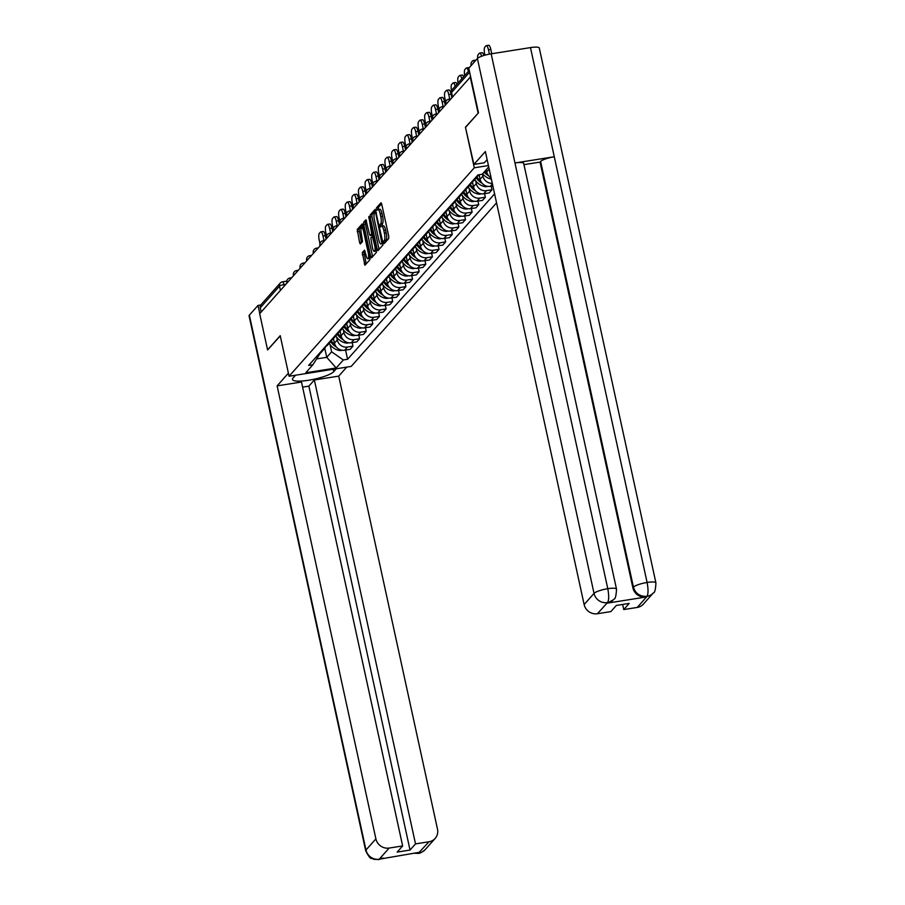 <?xml version="1.0" encoding="UTF-8"?>
<svg xmlns="http://www.w3.org/2000/svg" width="905" height="905" viewBox="0 0 905 905"><rect width="100%" height="100%" fill="white"/><g stroke="black" fill="none" stroke-linecap="round" stroke-linejoin="round"><path stroke-width="1.36" d="M383.72 242.597L384.286 243.524L388.709 238.547L388.743 236.284L381.729 204.145L381.016 202.765L376.503 207.811L376.978 210.345L377.611 209.666A5.973 1.584 -99 0 1 377.928 209.474A5.973 1.584 -99 0 1 380.19 213.874L380.779 216.555A5.973 1.584 -99 0 1 380.688 223.773L380.1 225.99L380.598 226.951L381.243 226.273A5.973 1.584 -99 0 1 381.548 226.08A5.973 1.584 -99 0 1 383.822 230.481L384.399 233.162A5.973 1.584 -99 0 1 384.308 240.379L383.72 242.597M381.639 203.772L378.313 207.517L378.369 209.406M377.928 209.474L379.738 209.191A5.973 1.584 -99 0 1 382.012 213.591L382.589 216.272A5.973 1.584 -99 0 1 382.51 223.49L381.989 226.012M362.294 252.597L364.941 265.244L369.953 259.656L369.975 257.405L362.26 223.886L357.249 229.474L359.602 242.619L360.303 243.999L362.509 241.567L361.355 233.909A5 1.324 -99 0 1 361.683 227.721A5 1.324 -99 0 1 363.584 231.409L368.199 252.563A5 1.324 -99 0 1 367.86 258.751A5 1.324 -99 0 1 365.971 255.074L364.489 250.176L362.294 252.597L364.104 252.314L366.129 263.955M478.372 112.955L465.453 127.22L474.299 167.798L289.068 376.242L280.222 335.676L267.575 349.896L259.678 313.696L470.634 76.721M478.1 113.001L470.204 76.789M377.181 249.294L377.894 250.674L382.906 245.085L382.928 242.823L375.213 209.304L370.202 214.892L370.168 217.155L377.181 249.294L379.082 249.373M376.423 252.371L371.514 257.902L370.711 256.579L363.697 224.44L363.719 222.178L365.925 219.757L369.478 234.169L370.179 235.549L371.672 233.92L368.833 216.476L376.423 252.371M289.068 376.242L351.208 366.412L496.551 202.867M261.183 311.999L260.267 307.768A3.801 3.586 -138.4 0 1 261.036 304.668L280.256 283.039A3.801 3.586 41.6 0 0 279.487 286.138L260.267 307.768M477.614 175.276A8.756 8.247 41.6 0 0 478.451 174.857M477.998 175.095A8.756 8.247 -138.4 0 1 473.801 179.575M470.996 182.731A8.756 8.247 41.6 0 0 473.7 180.762L476.494 177.618M486.245 169.688L486.72 171.859A8.756 8.247 41.6 0 0 491.076 177.787M471.381 182.55A8.756 8.247 -138.4 0 1 467.184 187.018M492.286 183.285A8.756 8.247 -138.4 0 1 482.908 176.147L482.433 173.975M464.378 190.174A8.756 8.247 41.6 0 0 467.082 188.206L469.876 185.061M479.107 174.744L480.103 179.303A8.756 8.247 41.6 0 0 490.261 186.351L492.863 185.944M464.763 189.993A8.756 8.247 -138.4 0 1 460.566 194.473M491.189 186.204L491.969 189.779L486.449 190.65A8.756 8.247 -138.4 0 1 476.29 183.602L475.668 180.785M457.76 197.618A8.756 8.247 41.6 0 0 460.464 195.661L463.258 192.505M472.433 181.905L473.485 186.747A8.756 8.247 41.6 0 0 483.643 193.806L489.164 192.923L491.969 189.779M458.145 197.448A8.756 8.247 -138.4 0 1 453.937 201.917M484.571 193.659L485.352 197.222L479.82 198.105A8.756 8.247 -138.4 0 1 469.661 191.046L469.05 188.229M451.143 205.073A8.756 8.247 41.6 0 0 453.846 203.105L456.64 199.96M465.815 189.36L466.867 194.202A8.756 8.247 41.6 0 0 477.026 201.249L482.546 200.378L485.352 197.222M451.516 204.892A8.756 8.247 -138.4 0 1 447.319 209.372M477.953 201.102L478.734 204.677L473.202 205.548A8.756 8.247 -138.4 0 1 463.043 198.5L462.432 195.684M444.525 212.517A8.756 8.247 41.6 0 0 447.217 210.56L450.023 207.403M459.186 196.804L460.249 201.645A8.756 8.247 41.6 0 0 470.408 208.693L475.928 207.822L478.734 204.677M444.898 212.336A8.756 8.247 -138.4 0 1 440.701 216.815M471.335 208.557L472.116 212.121L466.584 212.992A8.756 8.247 -138.4 0 1 456.425 205.944L455.815 203.127M437.907 219.972A8.756 8.247 41.6 0 0 440.599 218.003L443.405 214.847M452.568 204.247L453.631 209.1A8.756 8.247 41.6 0 0 463.79 216.148L469.31 215.277L472.116 212.121M438.28 219.791A8.756 8.247 -138.4 0 1 434.083 224.259M464.718 216.001L465.498 219.564L459.966 220.447A8.756 8.247 -138.4 0 1 449.808 213.388L449.197 210.571M431.289 227.415A8.756 8.247 41.6 0 0 433.981 225.447L436.787 222.302M445.95 211.702L447.013 216.544A8.756 8.247 41.6 0 0 457.172 223.592L462.693 222.721L465.498 219.564M431.662 227.234A8.756 8.247 -138.4 0 1 427.465 231.714M458.1 223.445L458.88 227.019L453.348 227.89A8.756 8.247 -138.4 0 1 443.19 220.843L442.579 218.026M424.671 234.859A8.756 8.247 41.6 0 0 427.364 232.902L430.169 229.746M439.332 219.146L440.396 223.988A8.756 8.247 41.6 0 0 450.554 231.047L456.075 230.164L458.88 227.019M425.045 234.678A8.756 8.247 -138.4 0 1 420.848 239.158M451.482 230.899L452.262 234.463L446.731 235.334A8.756 8.247 -138.4 0 1 436.572 228.286L435.961 225.469M418.053 242.314A8.756 8.247 41.6 0 0 420.746 240.345L423.551 237.201M432.714 226.601L433.767 231.442A8.756 8.247 41.6 0 0 443.936 238.49L449.457 237.619L452.262 234.463M418.427 242.133A8.756 8.247 -138.4 0 1 414.23 246.613M444.864 238.343L445.633 241.918L440.113 242.789A8.756 8.247 -138.4 0 1 429.954 235.741L429.343 232.924M411.424 249.757A8.756 8.247 41.6 0 0 414.128 247.8L416.934 244.644M426.097 234.044L427.149 238.886A8.756 8.247 41.6 0 0 437.307 245.934L442.839 245.063L445.633 241.918M411.809 249.576A8.756 8.247 -138.4 0 1 407.612 254.056M438.246 245.787L439.016 249.361L433.495 250.233A8.756 8.247 -138.4 0 1 423.336 243.185L422.726 240.368M404.807 257.212A8.756 8.247 41.6 0 0 407.51 255.244L410.304 252.088M419.479 241.488L420.531 246.341A8.756 8.247 41.6 0 0 430.69 253.389L436.221 252.518L439.016 249.361M405.191 257.031A8.756 8.247 -138.4 0 1 400.994 261.5M431.617 253.242L432.398 256.805L426.877 257.687A8.756 8.247 -138.4 0 1 416.719 250.628L416.096 247.812M398.189 264.656A8.756 8.247 41.6 0 0 400.892 262.688L403.687 259.543M412.861 248.943L413.913 253.785A8.756 8.247 41.6 0 0 424.072 260.832L429.603 259.961L432.398 256.805M398.573 264.475A8.756 8.247 -138.4 0 1 394.376 268.955M424.999 260.685L425.78 264.26L420.259 265.131A8.756 8.247 -138.4 0 1 410.101 258.083L409.479 255.267M391.571 272.1A8.756 8.247 41.6 0 0 394.275 270.143L397.069 266.986M406.243 256.387L407.295 261.228A8.756 8.247 41.6 0 0 417.454 268.287L422.986 267.405L425.78 264.26M391.956 271.919A8.756 8.247 -138.4 0 1 387.759 276.398M418.382 268.14L419.162 271.704L413.642 272.575A8.756 8.247 -138.4 0 1 403.483 265.527L402.861 262.71M384.953 279.555A8.756 8.247 41.6 0 0 387.657 277.586L390.451 274.441M399.625 263.841L400.677 268.683A8.756 8.247 41.6 0 0 410.836 275.731L416.368 274.86L419.162 271.704M385.338 279.374A8.756 8.247 -138.4 0 1 381.141 283.853M411.764 275.584L412.544 279.159L407.024 280.03A8.756 8.247 -138.4 0 1 396.865 272.982L396.243 270.165M378.335 286.998A8.756 8.247 41.6 0 0 381.039 285.041L383.833 281.885M393.008 271.285L394.06 276.127A8.756 8.247 41.6 0 0 404.218 283.175L409.739 282.303L412.544 279.159M378.72 286.817A8.756 8.247 -138.4 0 1 374.512 291.297M405.146 283.027L405.926 286.602L400.395 287.473A8.756 8.247 -138.4 0 1 390.236 280.426L389.625 277.609M371.717 294.442A8.756 8.247 41.6 0 0 374.421 292.485L377.215 289.329M386.39 278.729L387.442 283.582A8.756 8.247 41.6 0 0 397.6 290.629L403.121 289.758L405.926 286.602M372.091 294.272A8.756 8.247 -138.4 0 1 367.894 298.74M398.528 290.482L399.309 294.046L393.777 294.928A8.756 8.247 -138.4 0 1 383.618 287.869L383.007 285.052M365.1 301.897A8.756 8.247 41.6 0 0 367.792 299.928L370.598 296.783M379.772 286.184L380.824 291.025A8.756 8.247 41.6 0 0 390.983 298.073L396.503 297.202L399.309 294.046M365.473 301.716A8.756 8.247 -138.4 0 1 361.276 306.195M391.91 297.926L392.691 301.501L387.159 302.372A8.756 8.247 -138.4 0 1 377 295.324L376.39 292.507M358.482 309.34A8.756 8.247 41.6 0 0 361.174 307.383L363.98 304.227M373.143 293.627L374.206 298.469A8.756 8.247 41.6 0 0 384.365 305.528L389.885 304.646L392.691 301.501M358.855 309.159A8.756 8.247 -138.4 0 1 354.658 313.639M385.292 305.381L386.073 308.944L380.541 309.815A8.756 8.247 -138.4 0 1 370.383 302.768L369.772 299.951M351.864 316.795A8.756 8.247 41.6 0 0 354.556 314.827L357.362 311.682M366.525 301.082L367.588 305.924A8.756 8.247 41.6 0 0 377.747 312.972L383.268 312.101L386.073 308.944M352.237 316.614A8.756 8.247 -138.4 0 1 348.04 321.083M378.675 312.825L379.455 316.399L373.923 317.27A8.756 8.247 -138.4 0 1 363.765 310.223L363.154 307.406M345.246 324.239A8.756 8.247 41.6 0 0 347.939 322.282L350.744 319.126M359.907 308.526L360.971 313.368A8.756 8.247 41.6 0 0 371.129 320.415L376.65 319.544L379.455 316.399M345.62 324.058A8.756 8.247 -138.4 0 1 341.423 328.538M372.057 320.268L372.837 323.843L367.306 324.714A8.756 8.247 -138.4 0 1 357.147 317.666L356.536 314.85M338.628 331.683A8.756 8.247 41.6 0 0 341.321 329.725L344.126 326.569M353.289 315.969L354.353 320.811A8.756 8.247 41.6 0 0 364.511 327.87L370.032 326.988L372.837 323.843M339.002 331.513A8.756 8.247 -138.4 0 1 334.805 335.981M365.439 327.723L366.208 331.287L360.688 332.169A8.756 8.247 -138.4 0 1 350.529 325.11L349.918 322.293M331.999 339.137A8.756 8.247 41.6 0 0 334.703 337.169L337.508 334.024M346.672 323.424L347.724 328.266A8.756 8.247 41.6 0 0 357.882 335.314L363.414 334.443L366.208 331.287M332.384 338.956A8.756 8.247 -138.4 0 1 328.187 343.436M358.821 335.167L359.59 338.742L354.07 339.613A8.756 8.247 -138.4 0 1 343.911 332.565L343.3 329.748M325.381 346.581A8.756 8.247 41.6 0 0 328.085 344.624L330.891 341.468M340.054 330.868L341.106 335.71A8.756 8.247 41.6 0 0 351.264 342.769L356.796 341.886L359.59 338.742M325.766 346.4A8.756 8.247 -138.4 0 1 321.569 350.88M352.192 342.622L352.973 346.185L347.452 347.056A8.756 8.247 -138.4 0 1 337.294 340.009L336.683 337.192M318.764 354.036A8.756 8.247 41.6 0 0 321.467 352.068L324.262 348.923M333.436 338.312L334.488 343.165A8.756 8.247 41.6 0 0 344.647 350.212L350.178 349.341L352.973 346.185M316.841 358.878L326.75 357.317L331.626 351.819L343.334 359.952L347.588 359.274L494.583 193.862M343.334 359.952L336.196 367.973L305.766 372.781L312.892 364.76L320.291 353.142M488.711 166.916L482.184 174.258L477.919 174.936L308.639 365.439L312.892 364.76M474.299 167.798L488.417 165.558M465.453 127.22L473.903 164.427L485.363 151.542L584.132 604.54L594.031 593.386L477.41 58.52L468.779 68.237L478.496 112.808L465.77 127.13M324.771 348.278L326.75 357.317L336.196 367.973M331.626 351.819L330.054 344.635M345.574 350.065L347.588 359.274M385.507 242.155L386.13 240.097A5.973 1.584 -99 0 0 386.209 232.879L384.399 233.162M381.548 226.08L383.358 225.798A5.973 1.584 -99 0 1 385.632 230.198L386.209 232.879M375.824 210.311L372.012 214.609L371.989 216.861L378.991 249.011M381.899 243.094L375.767 213.309L375.27 212.336L374.602 213.06A5.973 1.584 -99 0 0 374.512 220.277L378.72 239.565A5.973 1.584 -99 0 0 380.982 243.965A5.973 1.584 -99 0 0 381.299 243.773L382.951 242.925M380.982 243.965L382.792 243.683A5.973 1.584 -99 0 0 383.041 243.547M366.536 220.763L365.541 221.895L365.507 224.146L372.611 256.658M371.887 235.232L372.984 234.203M372.43 247.699A5 1.324 -99 0 0 374.319 251.375A5 1.324 -99 0 0 374.647 245.187L372.317 236.363L370.824 237.981L372.43 247.699M374.319 251.375L376.129 251.092A5 1.324 -99 0 0 376.548 250.685M365.111 251.183L364.104 252.314M367.86 258.751L369.67 258.468A5 1.324 -99 0 0 370.088 258.072M362.871 224.893L359.059 229.18L361.502 242.698M491.766 53.734L490.827 49.458A5.713 1.516 -99 0 0 488.666 45.25L486.313 45.623A5.713 1.516 -99 0 0 486.008 45.804L484.786 47.184A5.713 1.516 81 0 0 484.695 54.074L484.944 55.182M486.313 45.623A5.713 1.516 -99 0 1 488.474 49.832L489.413 54.13M487.116 159.631L484.322 162.776L473.903 164.427M637.233 607.436L647.143 596.282A11.414 10.758 -138.4 0 0 653.297 592.956L643.387 604.099A11.414 10.758 -138.4 0 1 637.233 607.436L623.737 609.563L622.629 604.45M477.41 58.52A11.697 2.398 -12.3 0 1 491.166 53.825L514.968 162.979A11.697 2.398 -12.3 0 1 523.701 163.443L616.52 589.155A11.697 2.398 -12.3 0 0 607.787 588.691C609.031 595.49 608.975 600.083 607.617 602.47L597.379 613.737A11.414 10.758 -138.4 0 1 584.132 604.54M607.165 603.16L613.318 599.823A11.414 10.758 -138.4 0 1 607.165 603.16L646.113 596.995A11.414 10.758 -138.4 0 1 632.867 587.798L540.047 162.097L540.624 161.452A11.697 2.398 -12.3 0 1 554.279 156.769L530.477 47.603L491.166 53.825M530.477 47.603A11.697 2.398 -12.3 0 1 539.301 48.056L655.921 582.922A11.697 2.398 -12.3 0 0 647.098 582.469C648.353 589.279 648.331 593.872 647.018 596.237L646.113 596.995M632.867 587.798L633.443 587.153A11.697 2.398 -12.3 0 1 647.098 582.469L554.279 156.769L514.968 162.979L607.787 588.691A11.697 2.398 -12.3 0 0 594.031 593.386A11.414 10.758 41.6 0 0 607.289 602.583M623.737 609.563L629.213 603.409L616.35 605.445L610.875 611.599L597.379 613.737M540.047 162.097L523.961 164.631M540.624 161.452L633.443 587.153C635.4 593.499 639.812 596.565 646.69 596.35M295.539 375.224L292.971 378.109A21.403 4.401 167.7 0 0 292.439 379.444A21.403 4.401 167.7 0 0 311.422 379.761A21.403 4.401 167.7 0 0 333.73 371.661L336.298 368.776M288.39 373.177L277.122 385.869L301.489 382.012L402.646 845.926L389.139 848.064L379.24 859.207L419.219 852.329L418.766 853.019M402.646 845.926L397.171 852.091L410.033 850.055L308.877 386.141L302.609 387.125M308.877 386.141L314.352 379.976L338.719 376.118L437.488 829.127A11.414 10.758 41.6 0 1 435.158 838.426A11.414 10.758 41.6 0 1 429.004 841.763L415.508 843.89L314.352 379.976M346.717 367.125L338.719 376.118M277.122 385.869L375.892 838.867A11.414 10.758 41.6 0 0 389.139 848.064M383.143 858.042L378.844 859.603L373.595 859.264C371.288 857.046 371.299 861.832 365.699 850.745L249.079 315.879A11.697 2.398 -12.3 0 1 249.361 315.144L258.004 305.426L260.787 304.985M410.033 850.055L415.508 843.89M267.688 349.884L280.267 335.879M258.004 305.426L259.78 313.583M382.939 858.076L379.693 859.139M419.094 852.906A11.414 10.758 -138.4 0 0 425.248 849.569C421.945 852.352 419.603 853.607 418.223 853.37L429.004 841.763M483.847 55.499A5.713 1.516 -99 0 0 482.048 52.694L479.695 53.067A5.713 1.516 -99 0 0 479.39 53.248L478.168 54.639A5.713 1.516 81 0 0 477.636 58.305M481.607 56.257A5.713 1.516 -99 0 0 479.695 53.067M487.354 173.726A14.457 13.62 -138.4 0 1 484.854 171.26M475.849 60.284A5.713 1.516 -99 0 0 475.43 60.149L473.077 60.522A5.713 1.516 -99 0 0 472.772 60.703L471.55 62.083A5.713 1.516 81 0 0 471.019 65.726M482.625 173.76A14.457 13.62 41.6 0 0 491.189 179.1L491.37 179.133M484.175 172.018A14.457 13.62 41.6 0 0 488.745 175.853M474.367 61.947A5.713 1.516 -99 0 0 473.077 60.522M474.808 179.507A14.457 13.62 41.6 0 0 484.571 186.543L484.842 186.6A4.808 4.525 41.6 0 0 487.637 186.362M480.736 181.181A14.457 13.62 -138.4 0 1 477.014 176.961M478.383 174.891A14.457 13.62 41.6 0 0 479.526 176.633M469.231 67.728A5.713 1.516 -99 0 0 468.813 67.592L466.46 67.966A5.713 1.516 -99 0 0 466.154 68.147L464.921 69.527A5.713 1.516 81 0 0 464.672 75.534M476.358 177.765A14.457 13.62 41.6 0 0 482.127 183.296M468.417 71.314A5.713 1.516 -99 0 0 466.46 67.966M468.19 186.95A14.457 13.62 41.6 0 0 477.953 193.998L478.225 194.055A4.808 4.525 41.6 0 0 481.008 193.806M474.118 188.625A14.457 13.62 -138.4 0 1 470.396 184.405M471.754 182.346A14.457 13.62 41.6 0 0 472.908 184.077M463.598 76.733A5.713 1.516 -99 0 0 462.195 75.047L459.842 75.409A5.713 1.516 -99 0 0 459.536 75.59L458.303 76.982A5.713 1.516 81 0 0 458.054 82.977M469.74 185.208A14.457 13.62 41.6 0 0 475.51 190.751M461.799 78.769A5.713 1.516 -99 0 0 459.842 75.409M461.573 194.405A14.457 13.62 41.6 0 0 471.335 201.442L471.596 201.498A4.808 4.525 41.6 0 0 474.39 201.249M467.5 196.08A14.457 13.62 -138.4 0 1 463.779 191.86M465.136 189.79A14.457 13.62 41.6 0 0 466.279 191.532M456.98 84.176A5.713 1.516 -99 0 0 455.577 82.491L453.213 82.864A5.713 1.516 -99 0 0 452.919 83.045L451.685 84.425A5.713 1.516 81 0 0 451.527 90.919M463.122 192.663A14.457 13.62 41.6 0 0 468.881 198.195M455.17 86.213A5.713 1.516 -99 0 0 453.213 82.864M454.955 201.849A14.457 13.62 41.6 0 0 464.718 208.885L464.978 208.942A4.808 4.525 41.6 0 0 467.772 208.704M460.883 203.523A14.457 13.62 -138.4 0 1 457.161 199.304M458.518 197.233A14.457 13.62 41.6 0 0 459.661 198.976M451.844 97.457L451.12 94.143A5.713 1.516 -99 0 0 448.959 89.934L446.595 90.308A5.713 1.516 -99 0 0 446.301 90.489L445.068 91.88A5.713 1.516 81 0 0 444.989 98.769L445.69 102.005M456.505 200.107A14.457 13.62 41.6 0 0 462.263 205.65M446.595 90.308A5.713 1.516 -99 0 1 448.767 94.516L449.762 99.097M448.337 209.304A14.457 13.62 41.6 0 0 458.1 216.34L458.36 216.397A4.808 4.525 41.6 0 0 461.154 216.148M454.265 210.967A14.457 13.62 -138.4 0 1 450.543 206.747M451.9 204.688A14.457 13.62 41.6 0 0 453.043 206.43M445.226 104.912L444.502 101.586A5.713 1.516 -99 0 0 442.33 97.389L439.977 97.763A5.713 1.516 -99 0 0 439.683 97.944L438.45 99.324A5.713 1.516 81 0 0 438.371 106.213L439.072 109.46M449.887 207.562A14.457 13.62 41.6 0 0 455.645 213.094M439.977 97.763A5.713 1.516 -99 0 1 442.149 101.96L443.145 106.541M441.719 216.748A14.457 13.62 41.6 0 0 451.482 223.784L451.742 223.84A4.808 4.525 41.6 0 0 454.536 223.603M447.647 218.422A14.457 13.62 -138.4 0 1 443.925 214.202M445.283 212.132A14.457 13.62 41.6 0 0 446.425 213.874M438.608 112.356L437.884 109.041A5.713 1.516 -99 0 0 435.712 104.833L433.359 105.206A5.713 1.516 -99 0 0 433.065 105.387L431.832 106.767A5.713 1.516 81 0 0 431.753 113.657L432.454 116.903M443.269 215.005A14.457 13.62 41.6 0 0 449.027 220.537M433.359 105.206A5.713 1.516 -99 0 1 435.531 109.415L436.527 113.985M435.101 224.191A14.457 13.62 41.6 0 0 444.864 231.239L445.124 231.295A4.808 4.525 41.6 0 0 447.918 231.047M441.029 225.865A14.457 13.62 -138.4 0 1 437.307 221.646M438.665 219.576A14.457 13.62 41.6 0 0 439.807 221.318M431.99 119.799L431.266 116.485A5.713 1.516 -99 0 0 429.094 112.288L426.741 112.65A5.713 1.516 -99 0 0 426.447 112.831L425.214 114.222A5.713 1.516 81 0 0 425.135 121.112L425.836 124.358M436.651 222.449A14.457 13.62 41.6 0 0 442.409 227.992M426.741 112.65A5.713 1.516 -99 0 1 428.902 116.858L429.909 121.44M428.484 231.646A14.457 13.62 41.6 0 0 438.246 238.682L438.506 238.739A4.808 4.525 41.6 0 0 441.301 238.49M434.411 233.32A14.457 13.62 -138.4 0 1 430.69 229.101M432.047 227.031A14.457 13.62 41.6 0 0 433.19 228.773M425.361 127.254L424.649 123.94A5.713 1.516 -99 0 0 422.477 119.732L420.124 120.105A5.713 1.516 -99 0 0 419.83 120.286L418.596 121.666A5.713 1.516 81 0 0 418.517 128.555L419.219 131.802M430.033 229.904A14.457 13.62 41.6 0 0 435.791 235.436M420.124 120.105A5.713 1.516 -99 0 1 422.284 124.313L423.291 128.883M421.866 239.09A14.457 13.62 41.6 0 0 431.628 246.126L431.889 246.183A4.808 4.525 41.6 0 0 434.683 245.945M427.794 240.764A14.457 13.62 -138.4 0 1 424.072 236.544M425.429 234.474A14.457 13.62 41.6 0 0 426.572 236.216M418.744 134.698L418.019 131.383A5.713 1.516 -99 0 0 415.859 127.175L413.506 127.548A5.713 1.516 -99 0 0 413.212 127.729L411.979 129.121A5.713 1.516 81 0 0 411.888 136.01L412.601 139.246M423.416 237.348A14.457 13.62 41.6 0 0 429.174 242.891M413.506 127.548A5.713 1.516 -99 0 1 415.667 131.757L416.673 136.338M415.248 246.545A14.457 13.62 41.6 0 0 425.011 253.581L425.271 253.638A4.808 4.525 41.6 0 0 428.065 253.389M421.176 248.208A14.457 13.62 -138.4 0 1 417.454 243.988M418.811 241.929A14.457 13.62 41.6 0 0 419.954 243.66M412.126 142.142L411.402 138.827A5.713 1.516 -99 0 0 409.241 134.63L406.888 135.003A5.713 1.516 -99 0 0 406.594 135.184L405.361 136.565A5.713 1.516 81 0 0 405.27 143.454L405.983 146.701M416.798 244.791A14.457 13.62 41.6 0 0 422.556 250.334M406.888 135.003A5.713 1.516 -99 0 1 409.049 139.2L410.044 143.782M408.63 253.988A14.457 13.62 41.6 0 0 418.393 261.025L418.653 261.081A4.808 4.525 41.6 0 0 421.447 260.832M414.558 255.663A14.457 13.62 -138.4 0 1 410.825 251.443M412.194 249.373A14.457 13.62 41.6 0 0 413.336 251.115M405.508 149.597L404.784 146.282A5.713 1.516 -99 0 0 402.623 142.074L400.27 142.447A5.713 1.516 -99 0 0 399.965 142.628L398.743 144.008A5.713 1.516 81 0 0 398.653 150.897L399.365 154.144M410.18 252.246A14.457 13.62 41.6 0 0 415.938 257.778M400.27 142.447A5.713 1.516 -99 0 1 402.431 146.655L403.426 151.226M402.012 261.432A14.457 13.62 41.6 0 0 411.764 268.468L412.035 268.536A4.808 4.525 41.6 0 0 414.829 268.287M407.929 263.106A14.457 13.62 -138.4 0 1 404.207 258.887M405.576 256.816A14.457 13.62 41.6 0 0 406.718 258.559M398.89 157.04L398.166 153.726A5.713 1.516 -99 0 0 396.005 149.517L393.652 149.891A5.713 1.516 -99 0 0 393.347 150.072L392.125 151.463A5.713 1.516 81 0 0 392.035 158.352L392.747 161.599M403.551 259.69A14.457 13.62 41.6 0 0 409.32 265.233M393.652 149.891A5.713 1.516 -99 0 1 395.813 154.099L396.809 158.68M395.394 268.887A14.457 13.62 41.6 0 0 405.146 275.923L405.417 275.98A4.808 4.525 41.6 0 0 408.212 275.731M401.311 270.561A14.457 13.62 -138.4 0 1 397.589 266.341M398.958 264.271A14.457 13.62 41.6 0 0 400.101 266.013M392.272 164.495L391.548 161.18A5.713 1.516 -99 0 0 389.388 156.972L387.035 157.346A5.713 1.516 -99 0 0 386.729 157.527L385.496 158.907A5.713 1.516 81 0 0 385.417 165.796L386.13 169.043M396.933 267.145A14.457 13.62 41.6 0 0 402.702 272.677M387.035 157.346A5.713 1.516 -99 0 1 389.195 161.554L390.191 166.124M388.765 276.33A14.457 13.62 41.6 0 0 398.528 283.367L398.8 283.423A4.808 4.525 41.6 0 0 401.582 283.186M394.693 278.005A14.457 13.62 -138.4 0 1 390.971 273.785M392.329 271.715A14.457 13.62 41.6 0 0 393.483 273.457M385.654 171.939L384.93 168.624A5.713 1.516 -99 0 0 382.77 164.416L380.417 164.789A5.713 1.516 -99 0 0 380.111 164.97L378.878 166.35A5.713 1.516 81 0 0 378.799 173.251L379.512 176.486M390.315 274.588A14.457 13.62 41.6 0 0 396.085 280.12M380.417 164.789A5.713 1.516 -99 0 1 382.577 168.997L383.573 173.579M382.148 283.774A14.457 13.62 41.6 0 0 391.91 290.822L392.17 290.878A4.808 4.525 41.6 0 0 394.965 290.629M388.075 285.448A14.457 13.62 -138.4 0 1 384.353 281.229M385.711 279.17A14.457 13.62 41.6 0 0 386.854 280.901M379.037 179.382L378.313 176.068A5.713 1.516 -99 0 0 376.152 171.871L373.788 172.244A5.713 1.516 -99 0 0 373.494 172.414L372.26 173.805A5.713 1.516 81 0 0 372.181 180.695L372.894 183.941M383.697 282.032A14.457 13.62 41.6 0 0 389.467 287.575M373.788 172.244A5.713 1.516 -99 0 1 375.96 176.441L376.955 181.023M375.53 291.229A14.457 13.62 41.6 0 0 385.292 298.265L385.553 298.322A4.808 4.525 41.6 0 0 388.347 298.073M381.458 292.903A14.457 13.62 -138.4 0 1 377.736 288.684M379.093 286.614A14.457 13.62 41.6 0 0 380.236 288.356M372.419 186.837L371.695 183.523A5.713 1.516 -99 0 0 369.534 179.314L367.17 179.688A5.713 1.516 -99 0 0 366.876 179.869L365.643 181.249A5.713 1.516 81 0 0 365.563 188.138L366.265 191.385M377.08 289.487A14.457 13.62 41.6 0 0 382.838 295.019M367.17 179.688A5.713 1.516 -99 0 1 369.342 183.896L370.337 188.466M368.912 298.673A14.457 13.62 41.6 0 0 378.675 305.709L378.935 305.766A4.808 4.525 41.6 0 0 381.729 305.528M374.84 300.347A14.457 13.62 -138.4 0 1 371.118 296.127M372.475 294.057A14.457 13.62 41.6 0 0 373.618 295.799M365.801 194.281L365.077 190.966A5.713 1.516 -99 0 0 362.916 186.758L360.552 187.131A5.713 1.516 -99 0 0 360.258 187.312L359.025 188.704A5.713 1.516 81 0 0 358.946 195.593L359.647 198.84M370.462 296.931A14.457 13.62 41.6 0 0 376.22 302.474M360.552 187.131A5.713 1.516 -99 0 1 362.724 191.34L363.719 195.921M362.294 306.128A14.457 13.62 41.6 0 0 372.057 313.164L372.317 313.221A4.808 4.525 41.6 0 0 375.111 312.972M368.222 307.791A14.457 13.62 -138.4 0 1 364.5 303.582M365.858 301.512A14.457 13.62 41.6 0 0 367 303.254M359.183 201.736L358.459 198.421A5.713 1.516 -99 0 0 356.287 194.213L353.934 194.586A5.713 1.516 -99 0 0 353.64 194.767L352.407 196.147A5.713 1.516 81 0 0 352.328 203.037L353.029 206.283M363.844 304.385A14.457 13.62 41.6 0 0 369.602 309.917M353.934 194.586A5.713 1.516 -99 0 1 356.106 198.783L357.102 203.365M355.676 313.571A14.457 13.62 41.6 0 0 365.439 320.608L365.699 320.664A4.808 4.525 41.6 0 0 368.493 320.427M361.604 315.245A14.457 13.62 -138.4 0 1 357.882 311.026M359.24 308.956A14.457 13.62 41.6 0 0 360.382 310.698M352.565 209.179L351.841 205.865A5.713 1.516 -99 0 0 349.669 201.657L347.316 202.03A5.713 1.516 -99 0 0 347.022 202.211L345.789 203.591A5.713 1.516 81 0 0 345.71 210.48L346.411 213.727M357.226 311.829A14.457 13.62 41.6 0 0 362.984 317.361M347.316 202.03A5.713 1.516 -99 0 1 349.477 206.238L350.484 210.808M349.059 321.015A14.457 13.62 41.6 0 0 358.821 328.062L359.081 328.119A4.808 4.525 41.6 0 0 361.876 327.87M354.986 322.689A14.457 13.62 -138.4 0 1 351.264 318.469M352.622 316.411A14.457 13.62 41.6 0 0 353.765 318.141M345.936 216.623L345.224 213.309A5.713 1.516 -99 0 0 343.052 209.112L340.699 209.485A5.713 1.516 -99 0 0 340.404 209.655L339.171 211.046A5.713 1.516 81 0 0 339.092 217.935L339.794 221.182M350.608 319.273A14.457 13.62 41.6 0 0 356.366 324.816M340.699 209.485A5.713 1.516 -99 0 1 342.859 213.682L343.866 218.263M342.441 328.47A14.457 13.62 41.6 0 0 352.203 335.506L352.464 335.563A4.808 4.525 41.6 0 0 355.258 335.314M348.368 330.144A14.457 13.62 -138.4 0 1 344.647 325.924M346.004 323.854A14.457 13.62 41.6 0 0 347.147 325.596M339.318 224.078L338.606 220.763A5.713 1.516 -99 0 0 336.434 216.555L334.081 216.929A5.713 1.516 -99 0 0 333.787 217.109L332.554 218.49A5.713 1.516 81 0 0 332.474 225.379L333.176 228.626M343.99 326.728A14.457 13.62 41.6 0 0 349.749 332.259M334.081 216.929A5.713 1.516 -99 0 1 336.241 221.137L337.248 225.707M335.823 335.913A14.457 13.62 41.6 0 0 345.586 342.95L345.846 343.006A4.808 4.525 41.6 0 0 348.64 342.769M341.751 337.588A14.457 13.62 -138.4 0 1 338.029 333.368M339.386 331.298A14.457 13.62 41.6 0 0 340.529 333.04M332.701 231.522L331.977 228.207A5.713 1.516 -99 0 0 329.816 223.999L327.463 224.372A5.713 1.516 -99 0 0 327.169 224.553L325.936 225.945A5.713 1.516 81 0 0 325.845 232.834L326.558 236.069M337.373 334.171A14.457 13.62 41.6 0 0 343.131 339.714M327.463 224.372A5.713 1.516 -99 0 1 329.624 228.58L330.619 233.162M329.205 343.368A14.457 13.62 41.6 0 0 338.968 350.405L339.228 350.461A4.808 4.525 41.6 0 0 342.022 350.212M335.133 345.031A14.457 13.62 -138.4 0 1 331.4 340.812M332.769 338.753A14.457 13.62 41.6 0 0 333.911 340.495M326.083 238.977L325.359 235.651A5.713 1.516 -99 0 0 323.198 231.454L320.845 231.827A5.713 1.516 -99 0 0 320.54 232.008L319.318 233.388A5.713 1.516 81 0 0 319.227 240.278L319.94 243.524M330.755 341.626A14.457 13.62 41.6 0 0 336.513 347.158M320.845 231.827A5.713 1.516 -99 0 1 323.006 236.024L324.001 240.606M285.776 284.328L283.955 284.611A3.801 0.781 167.7 0 0 279.487 286.138L280.403 290.381M284.261 286.037L283.955 284.611A3.801 1.007 81 0 0 282.507 281.817A3.801 3.801 0 0 0 280.256 283.039A3.801 3.586 41.6 0 1 282.315 281.93A3.801 1.007 81 0 1 282.507 281.817L286.761 281.138M351.264 342.769L354.07 339.613M357.882 335.314L360.688 332.169M364.511 327.87L367.306 324.714M371.129 320.415L373.923 317.27M377.747 312.972L380.541 309.815M384.365 305.528L387.159 302.372M390.983 298.073L393.777 294.928M397.6 290.629L400.395 287.473M404.218 283.175L407.024 280.03M410.836 275.731L413.642 272.575M417.454 268.287L420.259 265.131M424.072 260.832L426.877 257.687M430.69 253.389L433.495 250.233M437.307 245.934L440.113 242.789M443.936 238.49L446.731 235.334M450.554 231.047L453.348 227.89M457.172 223.592L459.966 220.447M463.79 216.148L466.584 212.992M470.408 208.693L473.202 205.548M477.026 201.249L479.82 198.105M483.643 193.806L486.449 190.65M490.261 186.351L492.422 183.93M344.647 350.212L347.452 347.056M334.488 343.165L337.294 340.009M341.106 335.71L343.911 332.565M347.724 328.266L350.529 325.11M354.353 320.811L357.147 317.666M360.971 313.368L363.765 310.223M367.588 305.924L370.383 302.768M374.206 298.469L377 295.324M380.824 291.025L383.618 287.869M387.442 283.582L390.236 280.426M394.06 276.127L396.865 272.982M400.677 268.683L403.483 265.527M407.295 261.228L410.101 258.083M413.913 253.785L416.719 250.628M420.531 246.341L423.336 243.185M427.149 238.886L429.954 235.741M433.767 231.442L436.572 228.286M440.396 223.988L443.19 220.843M447.013 216.544L449.808 213.388M453.631 209.1L456.425 205.944M460.249 201.645L463.043 198.5M466.867 194.202L469.661 191.046M473.485 186.747L476.29 183.602M480.103 179.303L482.908 176.147M486.72 171.859L489.186 169.088M447.025 102.876A3.801 0.781 167.7 0 0 445.645 103.815L445.758 104.313M448.575 99.369A3.801 1.007 81 0 1 448.767 99.245A3.801 1.007 81 0 1 449.559 100.036M440.407 110.32A3.801 0.781 167.7 0 0 439.027 111.27L439.14 111.756M433.789 117.774A3.801 0.781 167.7 0 0 432.409 118.713L432.522 119.2M427.171 125.218A3.801 0.781 167.7 0 0 425.791 126.168L425.904 126.655M420.554 132.662A3.801 0.781 167.7 0 0 419.173 133.612L419.275 134.098M413.936 140.117A3.801 0.781 167.7 0 0 412.556 141.056L412.657 141.542M407.318 147.56A3.801 0.781 167.7 0 0 405.938 148.511L406.04 148.997M400.7 155.004A3.801 0.781 167.7 0 0 399.32 155.954L399.422 156.441M394.082 162.459A3.801 0.781 167.7 0 0 392.702 163.398L392.804 163.895M387.464 169.902A3.801 0.781 167.7 0 0 386.084 170.853L386.186 171.339M380.847 177.357A3.801 0.781 167.7 0 0 379.467 178.296L379.568 178.783M374.229 184.801A3.801 0.781 167.7 0 0 372.837 185.751L372.951 186.238M367.6 192.245A3.801 0.781 167.7 0 0 366.22 193.195L366.333 193.681M360.982 199.7A3.801 0.781 167.7 0 0 359.602 200.639L359.715 201.136M354.364 207.143A3.801 0.781 167.7 0 0 352.984 208.093L353.097 208.58M347.746 214.598A3.801 0.781 167.7 0 0 346.366 215.537L346.479 216.024M341.128 222.042A3.801 0.781 167.7 0 0 339.748 222.992L339.861 223.478M334.511 229.485A3.801 0.781 167.7 0 0 333.131 230.436L333.232 230.922M327.893 236.94A3.801 0.781 167.7 0 0 326.513 237.879L326.615 238.377M321.275 244.384A3.801 0.781 167.7 0 0 319.895 245.334L319.997 245.821M314.657 251.839A3.801 0.781 167.7 0 0 313.277 252.778L313.379 253.264M308.039 259.283A3.801 0.781 167.7 0 0 306.659 260.233L306.761 260.719M301.422 266.726A3.801 0.781 167.7 0 0 300.041 267.676L300.143 268.163M294.804 274.181A3.801 0.781 167.7 0 0 293.424 275.12L293.525 275.606M288.186 281.625A3.801 0.781 167.7 0 0 286.795 282.575L286.908 283.061M441.957 106.813A3.801 1.007 81 0 1 442.149 106.7A3.801 1.007 81 0 1 442.941 107.48M435.339 114.268A3.801 1.007 81 0 1 435.531 114.143A3.801 1.007 81 0 1 436.323 114.924M428.721 121.711A3.801 1.007 81 0 1 428.913 121.598A3.801 1.007 81 0 1 429.694 122.379M422.103 129.166A3.801 1.007 81 0 1 422.296 129.042A3.801 1.007 81 0 1 423.076 129.822M415.474 136.61A3.801 1.007 81 0 1 415.678 136.485A3.801 1.007 81 0 1 416.458 137.277M408.856 144.053A3.801 1.007 81 0 1 409.06 143.94A3.801 1.007 81 0 1 409.841 144.721M402.239 151.508A3.801 1.007 81 0 1 402.442 151.384A3.801 1.007 81 0 1 403.223 152.164M395.621 158.952A3.801 1.007 81 0 1 395.824 158.839A3.801 1.007 81 0 1 396.605 159.619M389.003 166.407A3.801 1.007 81 0 1 389.207 166.282A3.801 1.007 81 0 1 389.987 167.063M382.385 173.851A3.801 1.007 81 0 1 382.589 173.726A3.801 1.007 81 0 1 383.369 174.507M375.767 181.294A3.801 1.007 81 0 1 375.971 181.181A3.801 1.007 81 0 1 376.752 181.962M369.15 188.749A3.801 1.007 81 0 1 369.353 188.625A3.801 1.007 81 0 1 370.134 189.405M362.532 196.193A3.801 1.007 81 0 1 362.724 196.08A3.801 1.007 81 0 1 363.516 196.86M355.914 203.636A3.801 1.007 81 0 1 356.106 203.523A3.801 1.007 81 0 1 356.898 204.304M349.296 211.091A3.801 1.007 81 0 1 349.488 210.967A3.801 1.007 81 0 1 350.269 211.747M342.678 218.535A3.801 1.007 81 0 1 342.871 218.422A3.801 1.007 81 0 1 343.651 219.202M336.06 225.99A3.801 1.007 81 0 1 336.253 225.865A3.801 1.007 81 0 1 337.033 226.646M329.431 233.433A3.801 1.007 81 0 1 329.635 233.309A3.801 1.007 81 0 1 330.416 234.101M322.814 240.877A3.801 1.007 81 0 1 323.017 240.764A3.801 1.007 81 0 1 323.798 241.545M316.196 248.332A3.801 1.007 81 0 1 316.399 248.208A3.801 1.007 81 0 1 317.18 248.988M309.578 255.776A3.801 1.007 81 0 1 309.781 255.663A3.801 1.007 81 0 1 310.562 256.443M302.96 263.231A3.801 1.007 81 0 1 303.164 263.106A3.801 1.007 81 0 1 303.944 263.887M296.342 270.674A3.801 1.007 81 0 1 296.546 270.55A3.801 1.007 81 0 1 297.326 271.342M289.724 278.118A3.801 1.007 81 0 1 289.928 278.005A3.801 1.007 81 0 1 290.709 278.785M469.638 72.162L451.572 92.491A3.801 0.781 167.7 0 0 451.471 92.729A3.801 0.781 167.7 0 0 451.663 92.91M452.489 96.722L451.572 92.491A3.801 3.586 41.6 0 1 452.353 89.391A3.801 3.801 0 0 0 451.471 92.729L452.376 96.858M386.13 240.097L384.308 240.379M385.632 230.198L383.822 230.481M381.933 224.123L380.123 224.417M382.51 223.49L380.688 223.773M382.589 216.272L380.779 216.555M382.012 213.591L380.19 213.874M378.313 207.517L376.503 207.811M385.553 240.741L383.743 241.024M371.989 216.861L370.168 217.155M372.012 214.609L370.202 214.892M382.623 241.409L381.921 241.522M376.469 213.195L375.767 213.309M376.254 212.211L375.349 212.358M383.041 243.502L381.299 243.773M372.521 256.296L370.711 256.579M365.507 224.146L363.697 224.44M365.541 221.895L363.719 222.178M372.091 235.198L370.281 235.481M372.883 233.728L371.672 233.92M372.408 231.556L371.706 231.657M369.444 217.981L368.742 218.094M375.36 245.074L374.647 245.187M373.731 237.619L373.03 237.732M368.901 252.45L368.199 252.563M364.285 231.295L363.584 231.409M361.412 242.336L359.602 242.619M359.036 231.442L357.226 231.725M359.059 229.18L357.249 229.474M366.039 263.581L364.229 263.864M364.07 254.565L362.26 254.848M488.474 49.832L490.827 49.458M249.361 315.144L365.982 850.01L375.892 838.867M333.21 369.263L333.73 371.661M365.699 850.745A11.697 2.398 -12.3 0 1 365.982 850.01A11.414 10.758 41.6 0 0 379.24 859.207M415.169 852.974L418.642 852.974M484.842 186.6L485.566 185.785M484.571 186.543L485.34 185.683M478.225 194.055L478.949 193.229M477.953 193.998L478.722 193.127M471.596 201.498L472.331 200.672M471.335 201.442L472.105 200.582M464.978 208.942L465.713 208.127M464.718 208.885L465.487 208.026M448.767 94.516L451.12 94.143M458.36 216.397L459.095 215.571M458.1 216.34L458.869 215.481M442.149 101.96L444.502 101.586M451.742 223.84L452.477 223.026M451.482 223.784L452.251 222.924M435.531 109.415L437.884 109.041M445.124 231.295L445.86 230.47M444.864 231.239L445.633 230.368M428.902 116.858L431.266 116.485M438.506 238.739L439.242 237.913M438.246 238.682L439.004 237.823M422.284 124.313L424.649 123.94M431.889 246.183L432.613 245.368M431.628 246.126L432.386 245.266M415.667 131.757L418.019 131.383M425.271 253.638L425.995 252.812M425.011 253.581L425.769 252.721M409.049 139.2L411.402 138.827M418.653 261.081L419.377 260.267M418.393 261.025L419.151 260.165M402.431 146.655L404.784 146.282M412.035 268.536L412.759 267.71M411.764 268.468L412.533 267.609M395.813 154.099L398.166 153.726M405.417 275.98L406.141 275.154M405.146 275.923L405.915 275.063M389.195 161.554L391.548 161.18M398.8 283.423L399.524 282.609M398.528 283.367L399.297 282.507M382.577 168.997L384.93 168.624M392.17 290.878L392.906 290.053M391.91 290.822L392.68 289.951M375.96 176.441L378.313 176.068M385.553 298.322L386.288 297.496M385.292 298.265L386.062 297.406M369.342 183.896L371.695 183.523M378.935 305.766L379.67 304.951M378.675 305.709L379.444 304.849M362.724 191.34L365.077 190.966M372.317 313.221L373.052 312.395M372.057 313.164L372.826 312.304M356.106 198.783L358.459 198.421M365.699 320.664L366.435 319.85M365.439 320.608L366.208 319.748M349.477 206.238L351.841 205.865M359.081 328.119L359.817 327.293M358.821 328.062L359.579 327.191M342.859 213.682L345.224 213.309M352.464 335.563L353.199 334.737M352.203 335.506L352.961 334.646M336.241 221.137L338.606 220.763M345.846 343.006L346.57 342.192M345.586 342.95L346.344 342.09M329.624 228.58L331.977 228.207M339.228 350.461L339.952 349.635M338.968 350.405L339.726 349.545M323.006 236.024L325.359 235.651M450.486 98.973L448.767 99.245A3.801 3.801 0 0 0 445.645 103.815M443.869 106.428L442.149 106.7A3.801 3.801 0 0 0 439.027 111.27M437.251 113.872L435.531 114.143A3.801 3.801 0 0 0 432.409 118.713M430.633 121.327L428.913 121.598A3.801 3.801 0 0 0 425.791 126.168M424.015 128.77L422.296 129.042A3.801 3.801 0 0 0 419.173 133.612M417.397 136.214L415.678 136.485A3.801 3.801 0 0 0 412.556 141.056M410.78 143.669L409.06 143.94A3.801 3.801 0 0 0 405.938 148.511M404.162 151.112L402.442 151.384A3.801 3.801 0 0 0 399.32 155.954M397.544 158.567L395.824 158.839A3.801 3.801 0 0 0 392.702 163.398M390.926 166.011L389.207 166.282A3.801 3.801 0 0 0 386.084 170.853M384.308 173.455L382.589 173.726A3.801 3.801 0 0 0 379.467 178.296M377.69 180.91L375.971 181.181A3.801 3.801 0 0 0 372.837 185.751M371.061 188.353L369.353 188.625A3.801 3.801 0 0 0 366.22 193.195M364.444 195.797L362.724 196.08A3.801 3.801 0 0 0 359.602 200.639M357.826 203.252L356.106 203.523A3.801 3.801 0 0 0 352.984 208.093M351.208 210.695L349.488 210.967A3.801 3.801 0 0 0 346.366 215.537M344.59 218.15L342.871 218.422A3.801 3.801 0 0 0 339.748 222.992M337.972 225.594L336.253 225.865A3.801 3.801 0 0 0 333.131 230.436M331.354 233.038L329.635 233.309A3.801 3.801 0 0 0 326.513 237.879M324.737 240.492L323.017 240.764A3.801 3.801 0 0 0 319.895 245.334M318.119 247.936L316.399 248.208A3.801 3.801 0 0 0 313.277 252.778M311.501 255.391L309.781 255.663A3.801 3.801 0 0 0 306.659 260.233M304.883 262.835L303.164 263.106A3.801 3.801 0 0 0 300.041 267.676M298.265 270.278L296.546 270.55A3.801 3.801 0 0 0 293.424 275.12M291.648 277.733L289.928 278.005A3.801 3.801 0 0 0 286.795 282.575M452.353 89.391L469.243 70.375M376.242 212.189L375.27 212.336M372 235.255L370.179 235.549M363.448 227.449L361.683 227.721M653.297 592.956C654.7 592.933 655.582 589.596 655.921 582.922M613.895 599.178C615.298 599.167 616.169 595.829 616.52 589.155M425.248 849.569L435.158 838.426M418.223 853.37L413.664 853.211"/></g></svg>
